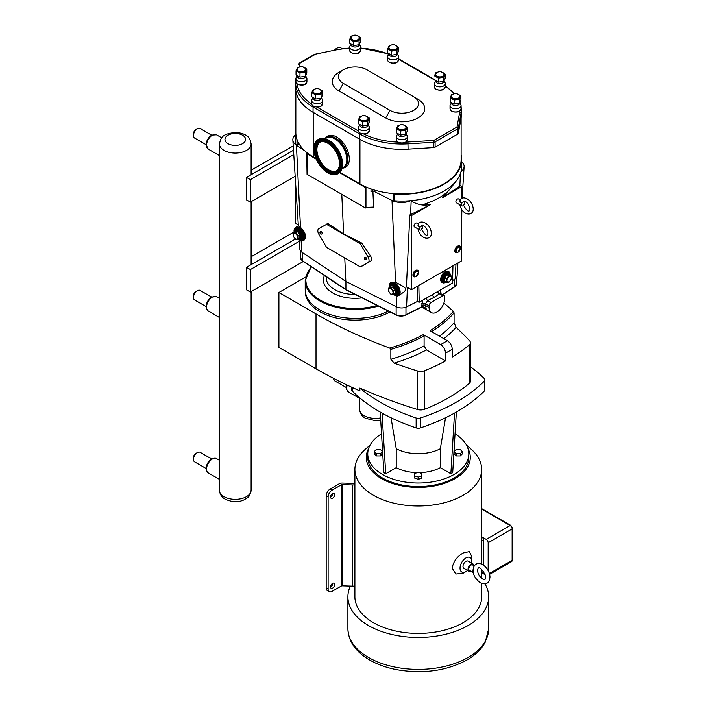 <?xml version="1.0" encoding="UTF-8"?>
<svg xmlns="http://www.w3.org/2000/svg" width="706" height="706" viewBox="0 0 706 706"><rect width="100%" height="100%" fill="white"/><g stroke="black" fill="none" stroke-linecap="round" stroke-linejoin="round"><path stroke-width="1.06" d="M294.075 231.947L251.115 256.755M421.305 228.718C424.174 233.96 426.168 236.033 427.289 234.948C430.113 230.809 422.1 223.078 421.782 225.408L420.961 226.317C418.49 227.288 417.67 226.82 418.499 224.896M418.005 225.602C418.384 219.248 428.48 221.693 430.881 230.465C433.969 240.631 420.785 241.434 417.97 228.894L419.699 229.865M463.171 204.546C466.039 209.788 468.034 211.862 469.155 210.776C471.334 211.668 468.643 200.857 463.648 201.236L462.836 202.145C460.356 203.116 459.535 202.648 460.365 200.725M459.871 201.431C460.25 195.077 470.346 197.521 472.746 206.293C475.835 216.46 462.651 217.263 459.835 204.722L461.574 205.693M368.611 448.548A51.997 30.014 0 0 0 381.522 478.633A51.997 30.014 0 0 0 445.133 483.116A51.997 30.014 0 0 0 467.963 448.548M455.043 433.855A50.523 29.167 180 0 1 468.81 453.861L468.81 457.409A50.523 29.167 180 0 1 454.011 478.033A50.523 29.167 180 0 1 398.952 484.351A50.523 29.167 180 0 1 367.764 457.409L367.764 453.861A50.523 29.167 180 0 1 381.522 433.855M354.897 585.945A5.507 3.177 180 0 1 352.603 586.157L342.251 585.848A1.324 0.759 0 0 0 341.245 586.068L332.023 591.399A5.507 3.177 -60 0 1 329.27 591.672A5.507 3.177 -60 0 1 328.122 589.148L326.181 588.027A5.507 3.177 120 0 0 327.319 590.543L329.27 591.672M354.897 482.886A2.753 1.589 180 0 1 352.744 483.389L342.392 483.072A4.077 2.356 0 0 0 339.304 483.76L330.073 489.09A5.507 3.177 120 0 0 326.181 495.833L328.122 496.962A5.507 3.177 -60 0 1 332.023 490.211L341.245 484.89A1.324 0.759 180 0 1 342.251 484.66L352.603 484.978A5.507 3.177 0 0 0 354.897 484.766M328.122 496.962L328.122 589.148M332.605 498.198A2.921 1.686 -60 0 1 331.149 498.339A2.921 1.686 -60 0 1 331.149 494.968A2.921 1.686 -60 0 1 334.062 493.282A2.921 1.686 -60 0 1 334.512 495.621A2.921 1.686 -60 0 1 332.605 498.198M332.605 583.368A2.921 1.686 -60 0 1 334.062 583.227A2.921 1.686 -60 0 1 334.062 586.598A2.921 1.686 -60 0 1 331.149 588.283A2.921 1.686 -60 0 1 330.699 585.945A2.921 1.686 -60 0 1 332.605 583.368M350.388 586.095A70.388 40.639 0 0 0 347.899 596.817A70.388 40.639 0 0 0 368.514 625.551A70.388 40.639 0 0 0 445.221 634.359A70.388 40.639 0 0 0 488.676 596.817A70.388 40.639 0 0 0 485.048 583.95M481.668 572.645L483.548 571.56A2.753 1.589 60 0 1 482.975 572.822L481.668 573.572M481.668 509.079L510.182 525.538L486.213 539.375L481.668 536.754A2.753 1.589 60 0 1 483.548 540.081L483.548 565.232M486.213 539.375A2.753 1.589 60 0 1 488.164 542.746L488.164 570.677M485.101 574.71L482.41 573.148M473.497 568.842A3.142 1.809 -60 0 0 473.373 572.663A3.142 1.809 -60 0 0 473.497 572.716L473.417 567.73C477.309 557.634 489.805 567.359 489.964 577.093C489.276 583.324 486.055 585.221 480.301 582.768C476.109 579.449 473.797 576.052 473.355 572.566M467.478 570.466A8.375 4.836 -60 0 1 465.951 571.586L463.11 573.228L455.811 574.04L452.149 568.162C453.367 561.579 457.02 556.522 463.11 552.992L469.366 551.58L471.864 556.778L471.864 561.332A8.375 4.836 -60 0 1 471.67 563.212M465.951 571.586L465.951 571.586A8.375 4.836 -60 0 1 460.03 568.162A8.375 4.836 -60 0 1 465.951 557.917A8.375 4.836 -60 0 1 471.864 561.332M473.373 572.663L469.428 570.386A3.142 1.809 -60 0 1 468.952 567.871A3.142 1.809 -60 0 1 470.999 565.1A3.142 1.809 -60 0 1 472.57 564.941L474.238 565.912M470.814 571.18A4.183 2.418 -60 0 1 468.908 571.286A4.183 2.418 -60 0 1 468.263 567.933A4.183 2.418 -60 0 1 470.999 564.244A4.183 2.418 -60 0 1 473.091 564.041A4.183 2.418 -60 0 1 473.955 565.744M468.908 571.286L463.851 568.374A4.183 2.418 -60 0 1 463.215 565.021A4.183 2.418 -60 0 1 465.951 561.332A4.183 2.418 -60 0 1 468.043 561.12L473.091 564.041M330.54 497.13A2.921 1.686 120 0 0 330.655 497.068A2.921 1.686 120 0 0 332.72 493.37M330.54 587.074A2.921 1.686 120 0 0 330.655 587.013A2.921 1.686 120 0 0 332.72 583.306M370.103 445.089L365.276 449.334A63.39 36.597 0 0 0 354.897 469.402A63.39 36.597 0 0 0 373.465 495.285A63.39 36.597 0 0 0 442.538 503.219A63.39 36.597 0 0 0 481.668 469.402A63.39 36.597 0 0 0 471.29 449.334L466.463 445.089M354.897 469.402L354.897 596.817A63.39 36.597 0 0 0 373.465 622.692A63.39 36.597 0 0 0 442.538 630.626A63.39 36.597 0 0 0 481.668 596.817L481.668 583.456M326.181 495.833L326.181 588.027M424.094 335.959L423.318 334.609A142.1 82.037 180 0 1 389.765 348.076L390.85 349.373A143.203 82.673 -0 0 0 424.094 335.959L424.094 345.852L426.433 349.902L445.521 360.925A173.491 100.164 180 0 1 424.624 370.685A6.936 4.007 180 0 1 417.405 370.915A433.678 250.383 180 0 1 394.107 363.14A146.504 84.588 -0 0 0 426.433 349.902M424.094 345.852A143.203 82.673 180 0 1 390.85 359.266L390.85 349.373M389.765 348.076A433.678 250.383 180 0 1 316.014 313.914L278.914 292.487L278.914 347.37L316.014 368.797A433.678 250.383 180 0 0 359.875 390.921L359.875 388.088A433.678 250.383 -0 0 0 417.405 409.471A6.936 4.007 180 0 0 424.624 409.242A173.491 100.164 -0 0 0 469.181 383.517A6.936 4.007 180 0 0 470.408 381.249L470.408 342.692A6.936 4.007 180 0 1 469.181 344.96A173.491 100.164 180 0 1 452.272 357.033L452.272 349.205C451.972 345.596 450.34 342.763 447.357 340.707L430.06 330.717A142.1 82.037 180 0 0 453.384 311.346L454.073 312.873L454.073 322.766A143.203 82.673 180 0 1 439.441 336.127M390.85 359.266L394.107 363.14M443.818 338.659A146.504 84.588 -0 0 0 456.111 327.346L454.073 322.766M456.111 327.346A433.678 250.383 180 0 1 469.578 340.795A6.936 4.007 180 0 1 470.408 342.692M443.862 303.077A433.678 250.383 180 0 1 453.384 311.346M423.318 334.609L440.615 344.599C443.597 346.655 445.23 349.488 445.521 353.097L445.521 360.925M460.286 449.545L456.147 449.545L454.082 451.611L456.147 453.684L460.286 453.684L462.351 451.611L460.286 449.545M460.286 453.684L460.286 455.926L462.351 453.861L462.351 451.611M460.286 455.926L456.147 455.926L456.147 453.684M456.147 455.926L454.082 453.861L454.082 451.611M382.484 451.611L382.484 453.861L380.419 455.926L376.289 455.926L376.289 453.684L380.419 453.684L382.484 451.611L380.419 449.545L376.289 449.545L374.215 451.611L376.289 453.684M380.419 455.926L380.419 453.684M376.289 455.926L374.215 453.861L374.215 451.611M421.861 475.862L421.861 473.479L418.287 472.279L414.704 473.479L414.704 475.862L418.287 477.053L421.861 475.862L421.861 478.112L418.287 479.303L418.287 477.053M418.287 479.303L414.704 478.112L414.704 475.862M382.043 413.089L385.714 473.735L383.87 472.667L380.207 412.048M391.036 417.767L396.225 448.725L396.225 467.663L385.714 473.735M484.342 381.099L484.342 391.009A4.298 2.48 -0 0 0 484.907 389.774L484.907 379.863A4.298 2.48 180 0 1 484.342 381.099A173.491 100.164 180 0 1 420.423 417.996A4.298 2.48 180 0 1 416.143 417.996A173.491 100.164 180 0 1 359.875 388.088M484.342 391.009A173.491 100.164 180 0 1 420.423 427.907L420.423 417.996M416.143 417.996L416.143 427.907A4.298 2.48 -0 0 0 420.423 427.907M416.143 427.907A173.491 100.164 180 0 1 352.232 391.009L352.232 387.479M351.659 387.215L351.659 389.774A4.298 2.48 -0 0 0 352.232 391.009M456.358 412.048L452.696 472.667L450.86 473.735L440.35 467.663L440.35 448.725A32.529 18.78 180 0 1 396.225 448.725M440.35 448.725L445.539 417.767M440.35 467.663A32.529 18.78 180 0 1 419.338 472.632M417.228 472.632A32.529 18.78 180 0 1 396.225 467.663M450.86 473.735L454.523 413.089M468.81 453.861A50.523 29.167 180 0 1 454.011 474.485A50.523 29.167 180 0 1 398.952 480.812A50.523 29.167 180 0 1 367.764 453.861M470.408 366.705A173.491 100.164 180 0 1 484.342 378.628A4.298 2.48 180 0 1 484.907 379.863M389.994 311.92A49.87 28.796 180 0 1 319.853 311.699A49.87 28.796 180 0 1 305.239 291.34L305.239 290.528M278.914 292.487L305.574 277.096M346.39 289.839L302.733 260.885M422.267 306.766L426.133 308.557L421.959 306.828M345.922 281.456L345.922 289.566L396.569 315.017M423.229 306.881L426.133 308.557L425.515 305.477A2.753 1.589 -0 0 0 421.764 305.407L421.844 306.801L405.535 315.017M388.318 311.081A49.897 28.814 180 0 1 334.706 315.856A49.897 28.814 180 0 1 305.213 289.566L305.213 280.573A49.897 28.814 -0 0 0 319.827 300.95A49.897 28.814 -0 0 0 378.345 306.069M432.125 294.773L433.987 297.42L439.414 293.811A2.753 1.694 56.4 0 1 437.561 291.631M442.741 295.726L431.057 302.477A2.753 1.589 120 0 0 429.107 305.848L429.107 307.56A11.014 6.363 120 0 0 431.392 312.599A11.014 6.363 120 0 0 439.882 309.652A11.014 6.363 120 0 0 444.692 298.559L444.692 296.855A2.753 1.589 120 0 0 444.118 295.593A2.753 1.589 120 0 0 442.741 295.726L439.414 293.811L440.597 293.564L440.235 293.193L440.288 293.652M429.107 307.56L425.515 305.477L425.515 303.774L427.73 300.553A2.753 1.474 63.3 0 1 426.115 298.232M461.115 117.946L461.115 159.724A59.26 34.215 180 0 1 393.374 193.585A59.26 34.215 180 0 1 366.996 187.399A59.26 34.215 180 0 1 359.945 183.913L339.868 172.326M316.014 158.55L313.208 156.935A59.26 34.215 180 0 1 307.181 152.858A59.26 34.215 180 0 1 296.458 137.635A59.26 34.215 180 0 1 295.849 132.737L295.849 90.968M316.262 159.15L307.057 153.829A1.103 0.635 180 0 1 306.731 153.379A1.103 0.635 180 0 1 307.057 152.928L307.181 152.858M366.996 187.399L366.873 187.469A1.103 0.635 180 0 1 365.32 187.469L339.568 172.599M461.662 161.709A14.614 8.437 180 0 1 464.116 166.713A14.614 8.437 180 0 1 461.018 171.593A59.816 34.532 180 0 1 456.455 180.639A59.816 34.532 180 0 1 410.601 200.707A14.614 8.437 180 0 1 392.006 200.425L372.874 190.823L373.633 207.079L373.209 207.714L365.32 207.917L307.057 174.276L307.057 153.829M373.633 207.079L366.873 207.343L365.734 208.005M372.874 190.823L371.003 191.908L371.003 188.934M306.731 153.379L307.057 174.276M461.821 209.603L461.433 260.946L411.307 289.76L411.192 215.754L430.598 204.555L423.115 204.555C435.884 200.478 444.798 195.35 449.837 189.182L442.424 197.724L461.821 186.525L461.821 198.474M449.907 189.084L442.697 197.159M418.093 229L414.475 226.917A2.206 1.271 -60 0 1 414.14 225.152A2.206 1.271 -60 0 1 415.578 223.211A2.206 1.271 -60 0 1 416.681 223.096L418.543 224.173M459.959 204.828L456.341 202.746A2.206 1.271 -60 0 1 456.005 200.981A2.206 1.271 -60 0 1 457.444 199.039A2.206 1.271 -60 0 1 458.547 198.924L460.409 200.001M458.794 245.909A3.601 2.074 120 0 0 456.208 247.321A3.601 2.074 120 0 0 454.902 250.648A3.601 2.074 120 0 0 455.282 251.98M416.928 270.08A3.601 2.074 120 0 0 413.778 272.313A3.601 2.074 120 0 0 413.416 276.152M452.943 265.853L452.555 282.974L419.223 302.221L418.826 285.551M442.238 282.524A6.336 3.654 -60 0 1 441.991 282.4A6.336 3.654 -60 0 1 441.021 277.326A6.336 3.654 -60 0 1 445.159 271.739A6.336 3.654 -60 0 1 448.328 271.431A6.336 3.654 -60 0 1 448.557 271.581M417.37 301.153L417.661 286.221M411.192 289.504L406.418 286.742L406.859 286.998L406.418 286.742L409.815 214.959A13.679 7.898 -0 0 0 410.574 214.606L430.598 204.555M411.192 215.754L409.815 214.959M360.325 243.861L368.038 257.019A4.845 2.798 60 0 1 368.038 262.614L360.325 266.886L326.534 247.374L318.83 234.207A4.845 2.798 60 0 1 318.83 228.612L326.534 224.349L360.325 243.861L361.719 243.058L370.359 255.678C371.859 258.202 371.947 260.02 370.615 261.132L360.607 266.912M364.375 258.078L364.737 257.425A1.377 0.794 60 0 1 366.299 258.025A1.377 0.794 60 0 1 366.035 259.676L365.284 259.658A0.962 0.556 60 0 1 364.375 258.078A0.962 0.556 60 0 1 365.284 259.658M320.012 232.468L320.374 231.815A1.377 0.794 60 0 1 321.936 232.415A1.377 0.794 60 0 1 321.671 234.065L320.921 234.048A0.962 0.556 60 0 1 320.012 232.468A0.962 0.556 60 0 1 320.921 234.048M327.672 223.502L326.26 224.323L327.928 223.546L343.637 233.977L361.719 243.058M421.032 226.352A2.206 1.271 -60 0 1 422.135 226.247A2.206 1.271 -60 0 1 422.47 228.012A2.206 1.271 -60 0 1 421.032 229.953A2.206 1.271 -60 0 1 419.929 230.059A2.206 1.271 -60 0 1 419.593 228.294A2.206 1.271 -60 0 1 421.032 226.352M462.898 202.181A2.206 1.271 120 0 0 461.459 204.122A2.206 1.271 120 0 0 461.795 205.887A2.206 1.271 120 0 0 462.898 205.781A2.206 1.271 120 0 0 464.336 203.84A2.206 1.271 120 0 0 464.001 202.075A2.206 1.271 120 0 0 462.898 202.181M450.41 275.455A5.507 3.177 120 0 0 449.272 272.931L448.389 272.419A5.507 3.177 120 0 0 445.636 272.692A5.507 3.177 120 0 0 442.044 277.546A5.507 3.177 120 0 0 442.883 281.959L444.912 282.779L446.898 282.162M446.907 274.369L449.581 275.031L446.907 274.369L444.242 277.687L444.242 281.244L445.115 281.323M446.439 282.091L448.875 282.303L451.31 279.276L451.31 276.028L448.875 275.817L446.439 278.844L446.439 282.091L444.242 281.244M446.439 278.844L444.242 277.687M451.31 276.028L449.581 274.608M448.875 275.817L447.145 274.819L444.709 277.846L444.709 281.085M449.087 276.628A3.133 1.809 120 0 0 446.88 280.459A3.133 1.809 120 0 0 449.087 281.738A3.133 1.809 120 0 0 451.302 277.908A3.133 1.809 120 0 0 449.087 276.628M450.031 273.646A6.336 3.654 120 0 0 448.804 271.704A6.336 3.654 120 0 0 445.636 272.022A6.336 3.654 120 0 0 441.506 277.599A6.336 3.654 120 0 0 442.477 282.674A6.336 3.654 120 0 0 444.762 282.771M295.938 228.073A6.883 3.971 60 0 1 295.982 228.047A6.883 3.971 60 0 1 299.423 228.391A6.883 3.971 60 0 1 303.924 234.454A6.883 3.971 60 0 1 302.865 239.969A6.883 3.971 60 0 1 302.821 239.996M297.667 231.462L299.873 234.939L300.341 234.78L297.667 231.462L295.002 231.7M298.144 239.184L298.144 235.936L295.708 232.909L293.272 233.121L293.272 236.369L295.708 239.396L300.341 238.337L300.341 234.78M298.144 235.936L299.873 234.939L299.873 238.187M295.708 232.909L297.438 231.912L295.002 232.124L293.272 233.121M295.487 233.721A3.133 1.809 -120 0 0 293.281 235.001A3.133 1.809 -120 0 0 295.487 238.831A3.133 1.809 -120 0 0 297.703 237.56A3.133 1.809 -120 0 0 295.487 233.721M391.274 283.115A6.883 3.971 60 0 1 391.318 283.088A6.883 3.971 60 0 1 394.76 283.433A6.883 3.971 60 0 1 399.261 289.495A6.883 3.971 60 0 1 398.202 295.011A6.883 3.971 60 0 1 398.158 295.037M392.774 286.954L390.339 287.165L392.774 286.954L395.21 289.981L395.21 293.228L395.678 293.378L395.678 289.822L393.48 290.978L391.045 287.951L392.774 286.954M391.045 287.951L388.609 288.172L388.609 291.41L391.045 294.446L393.48 294.225L393.48 290.978M393.48 294.225L395.21 293.228M388.609 288.172L390.339 286.742M390.824 288.763A3.133 1.809 60 0 1 393.039 292.602A3.133 1.809 60 0 1 390.824 293.881A3.133 1.809 60 0 1 388.618 290.042A3.133 1.809 60 0 1 390.824 288.763M343.637 233.977L341.792 194.326M304.754 150.775L296.423 145.242A14.614 8.437 180 0 1 292.849 140.017A14.614 8.437 180 0 1 295.302 135.022M294.102 231.815A7.598 4.386 60 0 1 295.62 227.429L298.364 225.841L300.5 227.35C305.38 232.203 306.669 236.395 304.383 239.916L303.227 240.587A7.598 4.386 60 0 1 299.423 240.216A7.598 4.386 60 0 1 298.664 239.713M299.282 240.128L299.873 249.403A7.581 4.377 -0 0 0 301.727 252.113L345.861 281.42L344.757 257.893M345.861 281.42L396.622 306.898A7.581 4.377 -0 0 0 406.568 306.898L417.502 301.409M389.438 286.857A7.598 4.386 60 0 1 390.965 282.471L395.554 282.224L403.002 286.283L405.676 288.551L405.659 289.848L404.37 291.728L398.563 295.637A7.598 4.386 60 0 1 394.76 295.258A7.598 4.386 60 0 1 394.001 294.755M368.038 262.614L370.615 261.132M390.965 282.471A7.598 4.386 60 0 1 398.563 286.857A7.598 4.386 60 0 1 398.563 295.637M295.62 227.429A7.598 4.386 60 0 1 303.227 231.815A7.598 4.386 60 0 1 303.227 240.587M393.224 194.962L393.224 200.045A1.324 0.759 180 0 0 394.38 200.804A59.816 34.532 180 0 0 410.601 200.707L411.157 200.998C418.049 204.978 424.438 206.073 430.325 204.299M295.143 175.67L295.143 222.946L298.294 224.773M442.424 197.724L459.835 186.163A13.679 7.898 -0 0 0 460.444 185.722L461.821 186.525M452.943 280.326L455.238 278.808A7.581 4.377 -0 0 0 457.091 276.09L457.929 262.976M461.115 155.223A1.324 0.759 180 0 1 461.195 155.408A59.816 34.532 180 0 1 461.662 159.724A59.816 34.532 180 0 1 394.38 193.982A1.324 0.759 180 0 1 393.374 193.585M296.458 137.635A1.324 0.759 180 0 1 295.77 137.052A59.816 34.532 180 0 1 295.302 132.737A59.816 34.532 180 0 1 295.849 128.06M299.485 144.545L297.085 144.545A1.324 0.759 180 0 1 295.77 143.874A59.816 34.532 180 0 1 295.302 139.559L295.302 132.737M372.194 189.349L372.194 190.241A4.077 2.356 180 0 1 371.003 191.908M461.662 159.724L461.662 166.545A59.816 34.532 180 0 1 461.018 171.593M393.224 200.045L393.224 193.568M461.336 114.99A59.48 34.338 180 0 1 461.009 118.582L458.335 133.231L458.335 127.927L461.009 113.278A59.48 34.338 -0 0 0 461.336 109.686L461.336 114.99M390.047 110.383L343.31 83.405A16.688 9.637 180 0 1 343.31 69.779A16.688 9.637 180 0 1 366.917 69.779L413.645 96.757A16.688 9.637 180 0 1 413.654 96.757A16.688 9.637 180 0 1 413.645 110.383A16.688 9.637 180 0 1 390.047 110.383L385.688 117.937L338.951 90.959A22.857 13.193 180 0 1 338.951 72.294L343.31 69.779M413.654 96.757L418.014 99.272A22.857 13.193 180 0 1 418.014 117.937A22.857 13.193 180 0 1 385.688 117.937M418.014 99.272L413.645 96.757M457.55 134.193L435.099 147.148L435.099 141.844L457.55 128.889L457.55 134.193A2.753 1.589 -0 0 0 458.335 133.231M295.911 79.39A59.48 34.338 -0 0 0 295.629 82.708A59.48 34.338 -0 0 0 313.058 106.985L359.786 133.972A59.48 34.338 -0 0 0 408.068 143.839L433.44 142.303L433.44 147.607A2.753 1.589 -0 0 0 435.099 147.148M433.44 147.607L408.068 149.151A59.48 34.338 180 0 1 359.786 139.276L313.058 112.298A59.48 34.338 180 0 1 295.629 88.012L295.973 78.957M351.385 52.606A5.066 2.921 -0 0 0 358.851 52.606M359.301 44.346L360.316 46.022A5.507 3.177 180 0 1 360.625 47.073A5.507 3.177 180 0 1 359.01 49.314A5.507 3.177 180 0 1 353.009 50.002A5.507 3.177 180 0 1 349.611 47.073A5.507 3.177 180 0 1 349.911 46.022L350.988 44.654A4.13 2.383 180 0 0 353.538 46.861A4.13 2.383 180 0 0 358.039 46.34A4.13 2.383 180 0 0 359.248 44.654L359.248 44.443M353.291 35.485L351.182 36.147L349.744 39.245L349.744 43.313L349.744 39.245L353.671 41.513A5.56 3.212 180 0 1 353.671 41.513L359.045 40.692A5.56 3.212 180 0 1 359.045 40.692A5.56 3.212 180 0 1 359.045 40.683L360.492 37.586A5.56 3.212 180 0 1 360.492 37.586L356.556 35.318A5.56 3.212 180 0 0 356.548 35.309L356.398 35.3M357.254 35.627A4.51 2.603 180 0 1 358.304 39.765A4.51 2.603 180 0 1 351.923 39.765A4.51 2.603 180 0 1 351.923 36.077A4.51 2.603 180 0 1 352.974 35.627M358.86 36.915A4.13 2.383 180 0 1 357.483 39.871A4.13 2.383 180 0 1 352.197 39.607A4.13 2.383 180 0 1 351.376 36.915A4.81 4.81 0 0 1 358.86 36.915M360.492 37.586L360.492 41.654L359.054 44.752L359.054 40.683L359.045 44.752A5.56 3.212 180 0 1 359.045 44.752L353.68 45.581A5.56 3.212 180 0 1 353.671 45.581L353.68 41.522L353.671 45.581L349.744 43.313M297.685 84.12A5.066 2.921 -0 0 0 305.151 84.12M313.411 106.05A5.066 2.921 180 0 0 316.791 106.985A5.066 2.921 -0 0 0 320.877 106.05M360.148 133.028A5.066 2.921 180 0 0 363.74 133.972A5.066 2.921 -0 0 0 367.614 133.028M451.814 111.107A5.066 2.921 -0 0 0 459.279 111.107M436.087 89.185A5.066 2.921 -0 0 0 443.553 89.185M389.35 62.199A5.066 2.921 -0 0 0 396.816 62.199M406.038 133.858L407.053 135.526A5.507 3.177 180 0 1 407.353 136.576A5.507 3.177 180 0 1 405.747 138.826A5.507 3.177 180 0 1 399.737 139.514A5.507 3.177 180 0 1 396.34 136.576A5.507 3.177 180 0 1 396.648 135.526L397.716 134.166A4.13 2.383 180 0 0 400.267 136.364A4.13 2.383 180 0 0 404.767 135.852A4.13 2.383 180 0 0 405.976 134.166L405.976 133.955M400.028 124.988L397.919 125.65L396.472 128.748L396.472 132.816A5.56 3.212 180 0 1 396.472 132.816L396.481 128.757A5.56 3.212 180 0 1 396.472 128.748L400.408 131.025L400.408 135.084L396.481 132.816M400.417 131.025L405.782 130.195L405.782 134.255L400.417 135.093L400.417 131.025A5.56 3.212 180 0 1 400.408 131.025M405.782 130.195L405.782 130.195A5.56 3.212 180 0 0 405.782 130.186L407.221 127.089L403.294 124.821A5.56 3.212 180 0 1 403.294 124.821L403.135 124.803M403.991 125.13A4.51 2.603 180 0 1 405.041 129.269A4.51 2.603 180 0 1 398.661 129.269A4.51 2.603 180 0 1 398.661 125.58A4.51 2.603 180 0 1 399.711 125.13M405.588 126.418A4.13 2.383 180 0 1 404.22 129.383A4.13 2.383 180 0 1 398.925 129.11A4.13 2.383 180 0 1 398.105 126.418A4.81 4.81 0 0 1 405.588 126.418M368.064 124.777L369.079 126.445A5.507 3.177 180 0 1 369.388 127.495A5.507 3.177 180 0 1 367.773 129.745A5.507 3.177 180 0 1 361.772 130.434A5.507 3.177 180 0 1 358.366 127.495A5.507 3.177 180 0 1 358.674 126.445L359.751 125.086A4.13 2.383 180 0 0 362.293 127.283A4.13 2.383 180 0 0 366.802 126.771A4.13 2.383 180 0 0 368.011 125.086L368.011 124.874M362.054 115.908L359.945 116.569L358.507 119.667L358.507 123.735A5.56 3.212 180 0 1 358.507 123.735L358.507 119.676A5.56 3.212 180 0 1 358.507 119.667L362.434 121.944A5.56 3.212 180 0 1 362.434 121.944L367.808 121.114A5.56 3.212 180 0 1 367.808 121.114L369.256 118.008A5.56 3.212 180 0 1 369.256 118.008L365.32 115.74A5.56 3.212 180 0 1 365.32 115.74L365.161 115.722M366.017 116.049A4.51 2.603 180 0 1 367.067 120.188A4.51 2.603 180 0 1 360.687 120.188A4.51 2.603 180 0 1 360.687 116.508A4.51 2.603 180 0 1 361.737 116.049M367.623 117.337A4.13 2.383 180 0 1 366.246 120.302A4.13 2.383 180 0 1 360.96 120.038A4.13 2.383 180 0 1 360.131 117.337A4.81 4.81 0 0 1 367.623 117.337M397.275 53.947L398.29 55.615A5.507 3.177 180 0 1 398.59 56.665A5.507 3.177 180 0 1 396.984 58.916A5.507 3.177 180 0 1 390.983 59.604A5.507 3.177 180 0 1 387.576 56.665A5.507 3.177 180 0 1 387.885 55.615L388.953 54.256A4.13 2.383 180 0 0 391.503 56.462A4.13 2.383 180 0 0 396.004 55.942A4.13 2.383 180 0 0 397.213 54.256L397.213 54.044M391.265 45.087L389.156 45.74L387.709 48.846L387.709 52.906A5.56 3.212 180 0 1 387.709 52.906L387.718 48.846A5.56 3.212 180 0 1 387.709 48.846L391.645 51.114A5.56 3.212 180 0 1 391.645 51.114L397.019 50.285L398.458 47.187A5.56 3.212 180 0 1 398.458 47.187L394.53 44.91A5.56 3.212 180 0 1 394.53 44.91L394.372 44.902M395.228 45.228A4.51 2.603 180 0 1 396.278 49.358A4.51 2.603 180 0 1 389.897 49.358A4.51 2.603 180 0 1 389.897 45.678A4.51 2.603 180 0 1 390.947 45.228M396.834 46.508A4.13 2.383 180 0 1 395.457 49.473A4.13 2.383 180 0 1 390.162 49.208A4.13 2.383 180 0 1 389.341 46.508A4.81 4.81 0 0 1 396.834 46.508M305.61 75.869L306.616 77.545A5.507 3.177 180 0 1 306.925 78.587A5.507 3.177 180 0 1 305.31 80.837A5.507 3.177 180 0 1 299.309 81.525A5.507 3.177 180 0 1 295.911 78.587A5.507 3.177 180 0 1 296.22 77.545L297.288 76.177A4.13 2.383 180 0 0 299.838 78.384A4.13 2.383 180 0 0 304.339 77.863A4.13 2.383 180 0 0 305.548 76.177L305.548 75.966M299.591 67.008L297.482 67.661A5.56 3.212 180 0 0 297.482 67.67L296.043 70.768L296.043 74.827A5.56 3.212 180 0 1 296.043 74.827L296.043 70.768L299.971 73.036A5.56 3.212 180 0 1 299.971 73.036L305.345 72.206A5.56 3.212 180 0 1 305.345 72.206L306.792 69.109A5.56 3.212 180 0 1 306.792 69.109L302.706 66.823M303.554 67.149A4.51 2.603 180 0 1 304.613 71.288A4.51 2.603 180 0 1 298.223 71.288A4.51 2.603 180 0 1 298.223 67.599A4.51 2.603 180 0 1 299.282 67.149M305.16 68.429A4.13 2.383 180 0 1 303.783 71.394A4.13 2.383 180 0 1 298.497 71.129A4.13 2.383 180 0 1 297.676 68.429A4.81 4.81 0 0 1 305.16 68.429M321.336 97.79L322.342 99.467A5.507 3.177 180 0 1 322.651 100.517A5.507 3.177 180 0 1 321.036 102.758A5.507 3.177 180 0 1 315.035 103.447A5.507 3.177 180 0 1 311.637 100.517A5.507 3.177 180 0 1 311.946 99.467L313.014 98.099A4.13 2.383 180 0 0 315.564 100.305A4.13 2.383 180 0 0 320.065 99.784A4.13 2.383 180 0 0 321.274 98.099L321.274 97.887M315.317 88.93L313.208 89.591L311.77 92.689L311.77 96.757L311.77 92.689L315.697 94.957A5.56 3.212 180 0 1 315.697 94.957L321.071 94.136L321.071 98.196L315.706 99.025A5.56 3.212 180 0 1 315.697 99.025L315.706 94.966L315.697 99.025L311.77 96.757M321.08 94.127L322.518 91.03L322.518 95.098L321.08 98.196L321.08 94.127A5.56 3.212 180 0 1 321.071 94.136M319.28 89.071A4.51 2.603 180 0 1 320.339 93.21A4.51 2.603 180 0 1 313.949 93.21A4.51 2.603 180 0 1 313.949 89.521A4.51 2.603 180 0 1 315.008 89.071M322.518 91.03L318.582 88.762A5.56 3.212 180 0 0 318.582 88.753L318.432 88.744M320.886 90.359A4.13 2.383 180 0 1 319.509 93.316A4.13 2.383 180 0 1 314.223 93.051A4.13 2.383 180 0 1 313.402 90.359A4.81 4.81 0 0 1 320.886 90.359M444.012 80.934L445.018 82.602A5.507 3.177 180 0 1 445.327 83.652A5.507 3.177 180 0 1 443.712 85.894A5.507 3.177 180 0 1 437.711 86.591A5.507 3.177 180 0 1 434.314 83.652A5.507 3.177 180 0 1 434.622 82.602L435.69 81.234A4.13 2.383 180 0 0 438.241 83.44A4.13 2.383 180 0 0 442.741 82.929A4.13 2.383 180 0 0 443.95 81.234L443.95 81.031M434.446 75.824L434.446 75.833A5.56 3.212 180 0 1 434.446 75.824L435.884 72.727A5.56 3.212 180 0 1 435.893 72.727L437.994 72.065M434.446 75.833L438.382 78.101L443.756 77.272A5.56 3.212 180 0 1 443.756 77.272L445.195 74.165L441.268 71.897A5.56 3.212 180 0 1 441.268 71.897L441.109 71.88M441.956 72.206A4.51 2.603 180 0 1 443.015 76.345A4.51 2.603 180 0 1 436.626 76.345A4.51 2.603 180 0 1 436.626 72.656A4.51 2.603 180 0 1 437.685 72.206M443.562 73.495A4.13 2.383 180 0 1 442.194 76.451A4.13 2.383 180 0 1 436.899 76.186A4.13 2.383 180 0 1 436.079 73.495A4.81 4.81 0 0 1 443.562 73.495M459.738 102.855L460.744 104.523A5.507 3.177 180 0 1 461.053 105.573A5.507 3.177 180 0 1 459.438 107.824A5.507 3.177 180 0 1 453.437 108.512A5.507 3.177 180 0 1 450.04 105.573A5.507 3.177 180 0 1 450.349 104.523L451.416 103.164A4.13 2.383 180 0 0 453.967 105.362A4.13 2.383 180 0 0 458.468 104.85A4.13 2.383 180 0 0 459.677 103.164L459.677 102.952M453.72 93.986L451.619 94.648L450.172 97.746L450.172 101.814L450.172 97.755A5.56 3.212 180 0 1 450.172 97.746L454.108 100.023L459.482 99.193A5.56 3.212 180 0 1 459.482 99.193L460.921 96.087L456.994 93.819A5.56 3.212 180 0 1 456.994 93.819L456.835 93.801M457.682 94.127A4.51 2.603 180 0 1 458.741 98.266A4.51 2.603 180 0 1 452.352 98.266A4.51 2.603 180 0 1 452.352 94.578A4.51 2.603 180 0 1 453.411 94.127M459.288 95.416A4.13 2.383 180 0 1 457.92 98.381A4.13 2.383 180 0 1 452.625 98.108A4.13 2.383 180 0 1 451.805 95.416A4.81 4.81 0 0 1 459.288 95.416M407.221 127.089L407.221 131.157L405.782 134.255L405.782 130.186M369.256 118.008L369.256 122.076L367.817 125.174L367.817 121.114L367.808 125.183A5.56 3.212 180 0 1 367.808 125.183A5.56 3.212 180 0 1 367.808 125.174L362.443 126.012A5.56 3.212 180 0 1 362.434 126.012L362.443 121.944L362.434 126.012L358.507 123.744M398.458 47.187L398.458 51.247L397.019 54.353L397.019 50.285L397.019 54.353L391.654 55.183A5.56 3.212 180 0 1 391.645 55.183L391.654 51.114L391.645 55.183L387.718 52.915M306.792 69.109L306.792 73.177L305.354 76.274L305.354 72.206L305.345 76.274A5.56 3.212 180 0 1 305.345 76.274L299.979 77.104A5.56 3.212 180 0 1 299.971 77.104L299.979 73.036L299.971 77.104L296.043 74.836M445.195 74.165L445.195 78.234L443.756 81.331L443.756 77.263L443.756 81.331L438.382 82.161L438.382 78.101L438.382 82.161L434.446 79.893M460.921 96.087L460.921 100.155L459.482 103.252L459.482 99.184L459.482 103.252L454.108 104.091A5.56 3.212 180 0 1 454.108 104.082L454.108 100.023L454.108 104.082L450.172 101.814M295.382 239.087L246.473 267.327L250.374 269.568L250.374 292.055L303.324 261.485M250.374 292.055L246.473 289.813L246.473 267.327M299.353 241.293L250.374 269.568M295.143 176.271L250.374 202.119L246.473 199.869L246.473 177.382L293.502 150.228M293.228 145.921L251.115 170.234M250.374 202.119L250.374 179.633L293.784 154.57M250.374 179.633L246.473 177.382M326.507 137.599A17.235 9.946 60 0 1 326.631 137.529A17.235 9.946 60 0 1 346.019 152.09A17.235 9.946 60 0 1 343.866 167.384A17.235 9.946 60 0 1 343.743 167.446M342.163 168.107L343.284 167.463A17.015 9.822 60 0 0 343.284 147.819A17.015 9.822 60 0 0 326.269 137.997L325.148 138.641A17.235 9.946 60 0 1 326.384 137.67A17.235 9.946 60 0 1 345.772 152.231A17.235 9.946 60 0 1 343.619 167.525A17.235 9.946 60 0 1 342.163 168.116A18.012 10.396 -120 0 0 348.985 155.549A18.012 10.396 -120 0 0 336.577 136.982A18.012 10.396 -120 0 0 325.131 138.641M317.938 139.664L318.785 139.17A19.733 11.393 60 0 1 340.989 155.841A19.733 11.393 60 0 1 338.518 173.349L337.671 173.844A19.733 11.393 60 0 1 315.476 157.173A19.733 11.393 60 0 1 317.938 139.664A19.733 11.393 60 0 1 340.142 156.335A19.733 11.393 60 0 1 337.671 173.844M336.444 170.826A16.52 9.54 60 0 1 318.256 156.653A16.52 9.54 60 0 1 319.942 142.233M317.479 157.103A16.52 9.54 60 0 1 319.544 142.444A16.52 9.54 60 0 1 338.13 156.405A16.52 9.54 60 0 1 336.065 171.064A16.52 9.54 60 0 1 317.479 157.103M334.768 49.897A3.362 1.942 -60 0 1 336.047 48.723L337.565 47.849A5.507 3.177 -60 0 1 340.318 47.576L342.163 48.635M335.482 49.747A5.507 3.177 -60 0 1 337.565 47.849M346.319 387.541L334.812 380.896A5.507 3.177 -60 0 1 333.673 378.434M206.108 306.589L194.609 299.953A5.507 3.177 -60 0 1 193.47 297.429A5.507 3.177 -60 0 1 197.362 290.687A5.507 3.177 -60 0 1 200.116 290.413L211.624 297.05M193.47 297.429L193.47 295.673A3.362 1.942 -60 0 1 195.844 291.56L197.362 290.687M206.108 468.484L194.609 461.848A5.507 3.177 -60 0 1 193.47 459.324A5.507 3.177 -60 0 1 197.362 452.581A5.507 3.177 -60 0 1 200.116 452.308L211.624 458.944M193.47 459.324L193.47 457.567A3.362 1.942 -60 0 1 195.844 453.455L197.362 452.581M206.108 144.695L194.609 138.058A5.507 3.177 -60 0 1 193.47 135.534A5.507 3.177 -60 0 1 197.362 128.792A5.507 3.177 -60 0 1 200.116 128.518L211.624 135.164M193.47 135.534L193.47 133.787A3.362 1.942 -60 0 1 195.844 129.666L197.362 128.792M332.023 490.211L330.073 489.09M341.245 484.89L341.245 586.068M368.514 657.48A70.388 40.639 180 0 1 347.899 628.746C348.402 640.942 355.092 651.02 367.95 658.989C376.157 664.011 385.785 667.585 396.843 669.712C423.123 674.159 446.474 670.929 466.913 660.004C475.279 655.194 481.368 649.291 485.19 642.283L488.676 628.746A70.388 40.639 180 0 1 468.06 657.48A70.388 40.639 180 0 1 368.514 657.48M481.668 541.167L483.548 540.081M488.164 542.746L512.132 528.909A2.753 1.589 60 0 0 510.182 525.538A1.377 0.794 -60 0 1 510.87 525.467L512.53 528.353A1.377 0.794 180 0 1 512.132 528.909L512.132 560.387A2.753 1.589 60 0 1 511.559 561.649L512.53 559.832A1.377 0.794 0 0 1 512.132 560.387L489.355 573.537M342.251 484.66L342.251 585.848M352.603 484.978L352.603 586.157M316.014 313.914L316.014 368.797M417.405 370.915L417.405 409.471M431.587 331.599A143.203 82.673 -0 0 0 454.073 312.873M445.521 353.097A173.491 100.164 -0 0 0 452.272 349.205M447.357 340.707A166.554 96.157 180 0 1 440.615 344.599M424.624 409.242L424.624 370.685M469.181 344.96L469.181 383.517M442.733 294.79L454.558 286.936L456.526 283.803A7.492 4.324 180 0 1 454.69 286.636L454.232 286.945M454.69 279.161L454.69 286.636L442.565 294.693M440.959 293.767L440.014 290.21M405.968 307.172L405.968 314.77A7.492 4.324 180 0 1 396.137 314.77L396.137 306.66M302.274 252.474L302.274 260.576A7.492 4.324 180 0 1 300.438 257.743L302.406 260.876L346.046 289.866M422.841 300.129L421.764 305.407M377.128 305.46A49.235 28.425 180 0 1 320.295 300.138A49.235 28.425 180 0 1 311.461 266.886M324.433 275.508A31.673 18.285 -0 0 0 332.72 292.964A31.673 18.285 -0 0 0 362.019 297.879M355.242 294.481A28.92 16.697 180 0 1 334.67 289.592A28.92 16.697 180 0 1 326.198 277.785L326.198 276.681M440.332 293.352A2.753 1.589 180 0 1 440.959 292.611M429.107 305.848L425.515 303.774A2.753 1.589 -0 0 0 421.764 303.695M431.057 302.477L427.73 300.553L433.987 297.42M366.873 207.343L366.873 187.469M365.32 187.469L365.32 207.917M418.826 301.991L416.972 300.924M360.607 244.144L362.019 243.332M368.038 257.019L370.359 255.678M326.534 224.349L327.928 223.546M446.633 282.118A4.96 2.859 -60 0 1 443.403 279.788A4.96 2.859 -60 0 1 446.907 273.875A4.96 2.859 -60 0 1 450.393 275.508M450.578 275.675L449.272 272.931A5.507 3.177 120 0 0 446.519 273.204A5.507 3.177 120 0 0 442.918 278.058A5.507 3.177 120 0 0 443.765 282.471M294.552 230.738A6.336 3.654 60 0 1 298.938 229.115A6.336 3.654 60 0 1 303.395 236.351A6.336 3.654 60 0 1 299.812 239.863M299.679 239.872A6.883 3.971 -120 0 0 302.768 240.022A6.883 3.971 -120 0 0 303.827 234.507A6.883 3.971 -120 0 0 299.326 228.444A6.883 3.971 -120 0 0 295.885 228.1L294.305 231.18M300.341 239.766A6.063 3.495 -120 0 0 303.165 235.91A6.063 3.495 -120 0 0 298.938 229.344A6.063 3.495 -120 0 0 294.887 230.332M295.558 229.9A5.507 3.177 60 0 1 295.796 229.741A5.507 3.177 60 0 1 298.55 230.015A5.507 3.177 60 0 1 302.15 234.869A5.507 3.177 60 0 1 301.303 239.281A5.507 3.177 60 0 1 301.047 239.405M298.064 239.29A5.507 3.177 -120 0 0 300.818 239.563A5.507 3.177 -120 0 0 301.656 235.151A5.507 3.177 -120 0 0 298.064 230.297A5.507 3.177 -120 0 0 295.302 230.024L294.005 232.706M294.181 232.601A4.96 2.859 60 0 1 297.667 230.977A4.96 2.859 60 0 1 301.171 236.881A4.96 2.859 60 0 1 297.95 239.21M299.468 238.416L300.341 238.337M395.016 294.914A6.883 3.971 -120 0 0 398.113 295.064A6.883 3.971 -120 0 0 399.164 289.548A6.883 3.971 -120 0 0 394.672 283.485A6.883 3.971 -120 0 0 391.23 283.141L389.641 286.221M389.888 285.78A6.336 3.654 60 0 1 394.275 284.156A6.336 3.654 60 0 1 398.731 291.393A6.336 3.654 60 0 1 395.157 294.905M395.678 294.817A6.063 3.495 -120 0 0 398.502 290.951A6.063 3.495 -120 0 0 394.275 284.386A6.063 3.495 -120 0 0 390.233 285.374M390.903 284.942A5.507 3.177 60 0 1 391.133 284.783A5.507 3.177 60 0 1 393.886 285.056A5.507 3.177 60 0 1 397.487 289.91A5.507 3.177 60 0 1 396.64 294.323A5.507 3.177 60 0 1 396.384 294.446M393.401 294.331A5.507 3.177 -120 0 0 396.154 294.605A5.507 3.177 -120 0 0 396.993 290.192A5.507 3.177 -120 0 0 393.401 285.339A5.507 3.177 -120 0 0 390.647 285.065L391.133 284.783M389.518 287.642A4.96 2.859 60 0 1 393.013 286.018A4.96 2.859 60 0 1 396.507 291.922A4.96 2.859 60 0 1 393.286 294.261M395.678 289.822L393.013 286.504M394.804 293.458L395.678 293.378M416.355 276.196A2.939 1.694 120 0 0 418.437 272.604A2.939 1.694 120 0 0 416.355 271.404A2.939 1.694 120 0 0 414.281 274.996A2.939 1.694 120 0 0 416.355 276.196M418.49 272.26A3.751 2.171 120 0 0 418.499 271.969L416.311 276.302A3.098 1.783 120 0 0 418.499 272.507A3.098 1.783 120 0 0 416.311 271.245A3.098 1.783 120 0 0 414.122 275.04A3.098 1.783 120 0 0 416.311 276.302L415.843 276.567A3.751 2.171 120 0 0 416.09 276.417M418.499 271.969A3.751 2.171 120 0 0 415.843 270.433A3.751 2.171 120 0 0 413.186 275.04A3.751 2.171 120 0 0 415.843 276.567C413.487 277.237 412.578 276.346 413.098 273.893C415.278 266.903 420.114 272.154 418.499 271.969M458.22 252.024A2.939 1.694 -60 0 1 456.147 250.824A2.939 1.694 -60 0 1 458.22 247.232A2.939 1.694 -60 0 1 460.303 248.433A2.939 1.694 -60 0 1 458.22 252.024M457.956 252.245A3.751 2.171 -60 0 1 457.709 252.395C455.749 253.075 454.796 252.519 454.832 250.736C456.341 244.585 461.089 244.726 460.365 247.797L458.176 252.13A3.098 1.783 -60 0 1 455.988 250.868A3.098 1.783 -60 0 1 458.176 247.074A3.098 1.783 -60 0 1 460.365 248.335A3.098 1.783 -60 0 1 458.176 252.13L457.709 252.395A3.751 2.171 -60 0 1 455.052 250.868A3.751 2.171 -60 0 1 457.709 246.27A3.751 2.171 -60 0 1 460.365 247.797A3.751 2.171 -60 0 1 460.356 248.088M300.5 227.35L296.423 145.242M301.727 252.113L301.171 240.887M396.622 306.898L396.145 295.849M395.554 282.224L392.006 200.425M406.568 306.898L407.415 287.51M410.574 214.606L411.157 200.998M459.835 186.163L460.471 173.411M455.238 278.808L455.961 264.106M297.085 144.545L297.085 139.673M295.77 143.874L295.77 137.052M394.38 200.804L394.38 193.982M459.88 110.868A58.166 33.579 180 0 1 459.694 112.122A1.324 1.077 -169.7 0 1 461.009 113.278L461.009 118.582M338.951 90.959L343.31 83.405M296.238 77.51L296.635 75.304L296.255 77.475M313.296 106.129A1.324 0.759 -60 0 0 313.058 106.985L313.058 112.298M360.025 133.116A1.324 0.759 -60 0 0 359.786 133.972L359.786 139.276M459.694 112.122L457.029 126.771A1.324 1.077 10.3 0 1 458.335 127.927A2.753 1.589 -0 0 1 457.55 128.889A1.324 0.759 -120 0 0 456.614 127.265L434.164 140.229A1.324 0.759 60 0 1 435.099 141.844A2.753 1.589 -0 0 1 433.44 142.303L433.307 140.459L407.927 142.003L408.068 149.151M407.927 142.003A58.166 33.579 180 0 1 405.835 142.109M397.857 142.109A58.166 33.579 180 0 1 363.908 134.061M358.392 131.007L316.941 107.074M311.646 103.941A58.166 33.579 180 0 1 297.085 83.882M299.282 67.079L299.935 63.469A1.324 1.077 -169.7 0 0 298.638 64.308L299.688 62.905A1.324 0.759 60 0 1 300.35 62.966L314.823 54.609A1.324 0.759 -120 0 0 314.161 54.547L299.688 62.905M334.494 50.232L315.044 54.212L334.494 50.232A58.166 33.579 180 0 1 349.611 48.193M360.625 48.193A58.166 33.579 180 0 1 388.732 54.221M398.59 59.242L434.649 80.052M445.327 86.308A58.166 33.579 180 0 1 454.099 93.854M314.823 54.609A1.43 0.83 180 0 1 315.326 54.424M457.029 126.771A1.43 0.83 180 0 1 456.614 127.265M299.935 63.469A1.43 0.83 180 0 1 300.35 62.966M434.164 140.229A1.43 0.83 180 0 1 433.307 140.459M360.625 50.267A5.507 3.177 180 0 1 359.01 52.509A5.507 3.177 180 0 1 353.009 53.206A5.507 3.177 180 0 1 349.611 50.267C350.167 54.83 359.583 53.585 358.992 52.668L360.625 50.267L360.625 47.073M405.562 142.118A5.066 2.921 180 0 1 398.131 142.118M407.353 139.77A5.507 3.177 180 0 1 405.747 142.021A5.507 3.177 180 0 1 399.737 142.709A5.507 3.177 180 0 1 396.34 139.77C396.896 144.342 406.321 143.089 405.729 142.171L407.353 139.77L407.353 136.576M369.388 130.689A5.507 3.177 180 0 1 367.773 132.94A5.507 3.177 180 0 1 361.772 133.628A5.507 3.177 180 0 1 358.366 130.689C358.93 135.261 368.347 134.008 367.755 133.099L369.388 130.689L369.388 127.495M398.59 59.86A5.507 3.177 180 0 1 396.984 62.11A5.507 3.177 180 0 1 390.983 62.799A5.507 3.177 180 0 1 387.576 59.86C388.132 64.431 397.557 63.187 396.966 62.269L398.59 59.86L398.59 56.665M306.925 81.781A5.507 3.177 180 0 1 305.31 84.032A5.507 3.177 180 0 1 299.309 84.72A5.507 3.177 180 0 1 295.911 81.781C296.467 86.353 305.883 85.108 305.301 84.191L306.925 81.781L306.925 78.587M322.651 103.711A5.507 3.177 180 0 1 321.036 105.953A5.507 3.177 180 0 1 315.035 106.65A5.507 3.177 180 0 1 311.637 103.711C312.193 108.274 321.609 107.03 321.027 106.112L322.651 103.711L322.651 100.517M445.327 86.847A5.507 3.177 180 0 1 443.712 89.097A5.507 3.177 180 0 1 437.711 89.786A5.507 3.177 180 0 1 434.314 86.847C434.87 91.418 444.295 90.165 443.703 89.247L445.327 86.847L445.327 83.652M461.053 108.768A5.507 3.177 180 0 1 459.438 111.018A5.507 3.177 180 0 1 453.437 111.707A5.507 3.177 180 0 1 450.04 108.768C450.596 113.339 460.021 112.086 459.43 111.169L461.053 108.768L461.053 105.573M359.945 139.364L359.945 183.913M313.208 112.386L313.208 156.935M328.608 136.823A17.015 9.822 60 0 1 335.88 138.2A17.015 9.822 60 0 1 346.655 152.134A17.015 9.822 60 0 1 345.463 166.025M316.791 143.459A17.853 10.308 60 0 1 316.809 143.442A17.853 10.308 60 0 1 327.963 142.038A17.853 10.308 60 0 1 339.154 156.264A17.853 10.308 60 0 1 333.903 172.935A17.853 10.308 60 0 1 333.832 172.935A17.853 10.308 60 0 1 333.806 172.935M339.48 170.217A18.33 10.581 60 0 1 334.062 173.367A18.33 10.581 60 0 1 316.544 157.032A18.33 10.581 60 0 1 321.98 139.912M339.48 156.361A18.674 10.784 -120 0 0 321.627 139.709A18.674 10.784 -120 0 0 316.138 157.147A18.674 10.784 -120 0 0 333.982 173.791A18.674 10.784 -120 0 0 339.48 156.361M316.482 157.059A18.356 10.599 60 0 1 321.954 139.912A18.356 10.599 60 0 1 339.427 156.282A18.356 10.599 60 0 1 339.462 170.243A18.356 10.599 60 0 1 334.026 173.42A18.356 10.599 60 0 1 316.482 157.059M339.092 156.291A17.826 10.29 -120 0 0 327.911 142.091A17.826 10.29 -120 0 0 316.773 143.486A17.826 10.29 -120 0 0 316.809 157.05A17.826 10.29 -120 0 0 333.779 172.944A17.826 10.29 -120 0 0 333.85 172.935A17.826 10.29 -120 0 0 339.092 156.291M338.748 156.379A17.509 10.113 60 0 1 333.603 172.732A17.509 10.113 60 0 1 316.862 157.12A17.509 10.113 60 0 1 322.015 140.768A17.509 10.113 60 0 1 338.748 156.379M380.56 417.926A15.832 9.143 180 0 1 364.287 415.728A15.832 9.143 180 0 1 359.645 409.259L359.645 397.813M359.645 398.422L348.429 391.945A8.26 4.766 -60 0 1 347.22 385.141M251.115 143.936C250.286 139.567 248.953 136.982 247.118 136.17C246.217 135.375 243.04 132.825 235.354 132.463C222.699 133.99 221.11 136.646 219.442 143.936A15.832 9.143 0 0 0 224.084 150.404A15.832 9.143 0 0 0 246.473 150.404A15.832 9.143 0 0 0 251.115 143.936L251.115 174.709M246.473 496.671A15.832 9.143 180 0 1 224.084 496.671A15.832 9.143 180 0 1 219.442 490.211C219.795 494.315 221.719 497.315 225.223 499.195C232.168 502.301 238.487 502.504 244.197 499.786L247.118 497.977C248.953 497.165 250.286 494.579 251.115 490.211A15.832 9.143 180 0 1 246.473 496.671M216.486 296.688L211.668 297.023C208.252 299.388 206.399 302.574 206.108 306.572L206.302 308.275L208.226 310.993A8.26 4.766 -60 0 1 206.964 304.374A8.26 4.766 -60 0 1 212.356 297.094A8.26 4.766 -60 0 1 216.486 296.688L219.442 298.391M216.486 458.573L211.668 458.918C208.252 461.283 206.399 464.46 206.108 468.466L206.302 470.17L208.226 472.888A8.26 4.766 -60 0 1 206.964 466.269A8.26 4.766 -60 0 1 212.356 458.988A8.26 4.766 -60 0 1 216.486 458.573L219.442 460.286M216.486 134.793L211.668 135.128C208.252 137.494 206.399 140.679 206.108 144.677L208.226 149.098A8.26 4.766 -60 0 1 206.964 142.48A8.26 4.766 -60 0 1 212.356 135.199A8.26 4.766 -60 0 1 216.486 134.793L221.746 137.829M227.976 143.653A10.325 5.966 180 0 1 232.609 133.681A10.325 5.966 180 0 1 245.256 140.979A10.325 5.966 180 0 1 227.976 143.653M488.676 628.746L488.676 596.817M347.899 628.746L347.899 596.817M512.53 528.353L512.53 559.832M510.87 525.467L481.668 508.611M511.559 561.649L489.576 574.34M477.503 570.148L478.227 568.021C478.465 564.429 488.764 576.952 484.837 579.467C485.313 580.914 478.015 577.614 477.503 570.148M481.668 578.364L481.668 569.363M481.668 564.156L481.668 469.402M456.526 277.59L456.526 283.803M424.615 307.428L422.162 306.916M421.711 307.101L405.826 315.07C402.641 316.447 399.464 316.447 396.278 315.07L346.072 289.875M300.438 250.904L300.438 257.743M311.205 266.727L305.213 280.573M431.392 312.599L421.8 307.057M444.118 295.593L440.606 293.564M418.94 302.247L417.078 301.171M411.307 289.76L406.541 287.007M422.135 226.247L421.411 225.832M419.929 230.059L418.887 229.468M460.762 205.296L461.795 205.887M463.277 201.66L464.001 202.075M441.991 282.4L442.477 282.674M448.328 271.431L448.804 271.704M299.318 239.855L301.418 240.393L302.865 239.969M295.796 229.741L295.302 230.024M301.303 239.281L299.671 239.872L297.676 239.255M398.202 295.011L394.389 294.755M393.021 294.296L396.64 294.323M390.647 285.065L389.341 287.748M298.364 225.841L292.849 140.017M449.837 189.182L456.455 180.639M462.086 198.324L464.116 166.713M334.212 50.02L349.611 47.955M360.625 47.955L388.9 53.947M434.446 79.496L398.59 58.792M445.327 85.814L454.77 93.695M460.012 102.344L460.639 104.347M461.053 106.297L461.336 109.686M315.044 54.212L314.161 54.547M349.611 47.073L349.611 50.267M396.34 136.576L396.34 139.77M358.366 127.495L358.366 130.689M387.576 56.665L387.576 59.86M295.911 78.587L295.911 81.781M311.637 100.517L311.637 103.711M434.314 83.652L434.314 86.847M450.04 105.573L450.04 108.768M321.954 139.912C332.323 138.667 345.728 161.877 339.462 170.243M316.809 143.442L316.773 143.486C310.684 151.914 323.436 174.003 333.779 172.944L333.832 172.935M380.693 420.132L375.557 420.732L365.426 418.252C361.922 416.363 359.998 413.372 359.645 409.259M348.429 391.945L346.505 389.218L346.725 384.902M208.226 310.993L219.442 317.471M208.226 472.888L219.442 479.365M208.226 149.098L219.442 155.576M219.442 143.936L219.442 490.211M251.115 201.687L251.115 264.644M251.115 291.631L251.115 490.211"/></g></svg>
